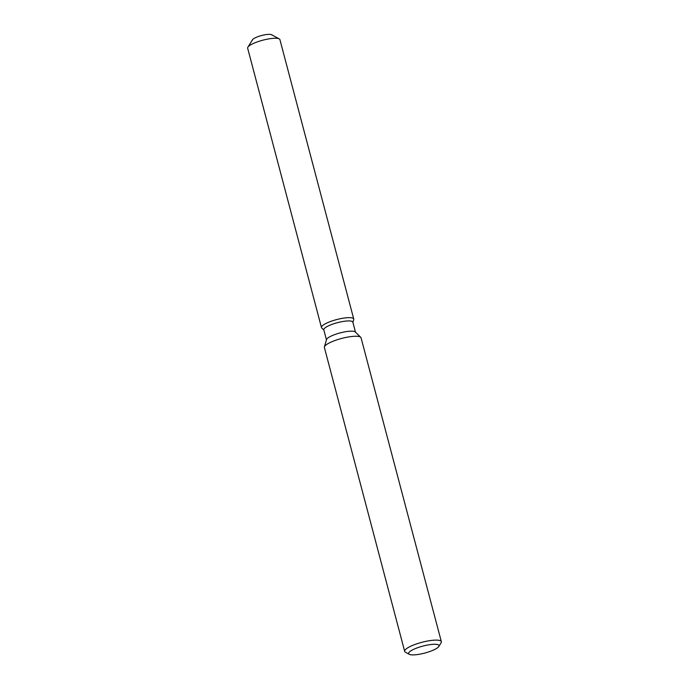 <?xml version="1.0" encoding="UTF-8"?>
<svg xmlns="http://www.w3.org/2000/svg" width="689" height="689" viewBox="0 0 689 689"><rect width="100%" height="100%" fill="white"/><g stroke="black" fill="none" stroke-linecap="round" stroke-linejoin="round"><path stroke-width="1.03" d="M252.329 40.393A10.189 2.343 -14.8 0 1 258.151 36.586A10.189 2.343 -14.8 0 1 272.026 35.191M326.448 339.849L323.804 329.85A15.02 3.454 -14.8 0 1 332.391 324.235A15.02 3.454 -14.8 0 1 352.846 322.176L355.49 332.176M331.013 321.324A16.691 3.841 -14.8 0 1 353.724 319.575A16.691 3.841 -14.8 0 0 353.741 319.033A16.691 3.841 -14.8 0 0 331.013 321.324A16.691 3.841 -14.8 0 0 321.754 328.024A16.691 3.841 -14.8 0 1 321.47 327.559A16.691 3.841 -14.8 0 1 331.013 321.324M409.275 654.309L405.459 652.233A18.965 4.367 -14.8 0 1 404.676 651.372L324.39 347.514A18.965 4.367 -14.8 0 1 324.407 346.894L326.526 339.582A15.02 3.454 -14.8 0 1 335.095 334.466A15.02 3.454 -14.8 0 1 355.291 331.986L360.735 337.291A18.965 4.367 -14.8 0 1 361.062 337.825L441.348 641.683A18.965 4.367 -14.8 0 1 441.089 642.811L438.798 646.506A15.718 3.617 -14.8 0 1 430.022 651.441A15.718 3.617 -14.8 0 1 409.275 654.309A15.718 3.617 -14.8 0 1 417.603 647.729A15.718 3.617 -14.8 0 1 433.2 644.31A15.718 3.617 -14.8 0 1 438.798 646.506M324.407 346.894A18.965 4.367 -14.8 0 1 335.233 340.426A18.965 4.367 -14.8 0 1 360.735 337.291M404.676 651.372A18.965 4.367 -14.8 0 1 415.51 644.284A18.965 4.367 -14.8 0 1 441.348 641.683M321.47 327.559L247.652 48.178A16.691 3.841 -14.8 0 1 247.885 47.179L252.467 39.79A10.189 2.343 -14.8 0 1 258.151 36.586A10.189 2.343 -14.8 0 1 271.604 34.734L279.234 38.894A16.691 3.841 -14.8 0 1 279.923 39.652L353.741 319.033M247.885 47.179A16.691 3.841 -14.8 0 1 257.195 41.934A16.691 3.841 -14.8 0 1 279.234 38.894M352.906 322.409L353.724 319.575L352.906 322.409M323.864 330.083L321.754 328.024L323.864 330.083"/></g></svg>
